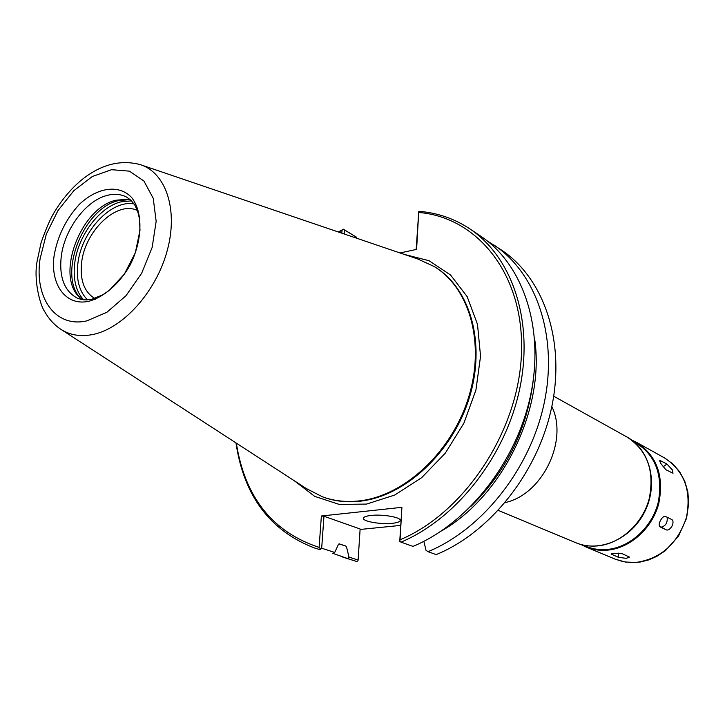 <?xml version="1.0" encoding="UTF-8"?>
<svg xmlns="http://www.w3.org/2000/svg" width="725" height="725" viewBox="0 0 725 725"><rect width="100%" height="100%" fill="white"/><g stroke="black" fill="none" stroke-linecap="round" stroke-linejoin="round"><path stroke-width="1.09" d="M551.825 406.498C568.563 440.601 542.373 494.595 505.225 502.561M94.739 298.437C84.254 292.021 79.868 280.203 81.581 262.994C84.662 231.13 116.906 200.263 137.397 210.495M344.23 233.994L344.511 230.006L343.378 229.272L342.037 230.215L341.828 233.178M400.019 252.962L416.594 249.382L418.697 212.47C477.512 217.119 524.166 274.567 521.511 352.359C519.272 430.016 465.169 512.521 400.064 539.781L401.913 507.328L321.374 516.01L319.109 547.393C272.5 531.996 244.905 497.25 236.323 443.138M338.693 232.109L342.037 230.215M338.285 231.973L343.378 229.272M319.109 547.393L320.368 548.752L320.16 549.668L314.804 548.091C270.153 531.017 243.872 495.954 235.969 442.903M344.511 230.006L356.546 237.211L343.26 229.145M320.16 549.668L314.804 548.091M356.546 237.211L356.8 238.262M348.997 557.09L346.595 547.248L345.716 546.007L339.409 543.895L338.394 544.511L334.723 552.441L321.673 548.2L323.966 516.245L360.126 528.987L358.114 560.053L348.997 557.09L348.118 558.712L333.038 553.438M348.118 558.712L356.637 561.467L357.887 560.933L358.114 560.053M356.637 561.467L342.807 557.144M400.436 525.426L360.098 529.467M487.191 240.872L501.6 250.143C543.397 277.865 565.364 340.097 551.961 405.846C538.63 471.558 490.716 532.241 436.214 554.598L427.995 551.689L425.992 550.275L423.862 541.339M418.697 212.47L416.168 249.472M418.515 211.854L419.757 211.401C437.855 212.951 454.502 218.742 469.691 228.765C511.968 256.777 533.917 320.532 519.816 388.292C505.787 456.016 456.542 518.837 400.988 542.146L399.747 541.348L400.064 539.781M469.691 228.765L480.575 236.06C522.698 263.972 544.656 327.211 530.8 394.291C517.007 461.327 468.214 523.414 413.014 546.396L400.988 542.146M399.747 541.348L401.913 507.328M494.142 245.15C536.065 272.944 558.023 335.53 544.466 401.75C530.972 467.933 482.75 529.114 427.995 551.689M332.603 553.692L334.723 552.441M321.673 548.2L320.368 548.752M321.374 516.01L323.966 516.245M371.019 515.439C382.211 514.097 400.436 517.143 400.209 520.269C400.191 521.719 397.59 522.725 392.415 523.305C381.278 524.583 363.307 521.61 363.415 518.457C363.406 517.034 365.935 516.037 371.019 515.439M141.683 165.119L417.591 258.934L434.058 266.456C469.737 287.934 485.578 343.469 468.377 398.007C451.394 452.581 403.934 496.226 359.02 500.93C345.961 502.334 333.736 500.948 322.344 496.77L306.24 488.496L61.761 329.884M81.309 298.927C56.912 276.506 82.786 208.41 118.329 200.653L129.476 199.638M82.215 299.642L79.496 297.259C55.272 275.337 80.774 207.903 115.882 200.236L127.038 199.248L130.591 199.901M89.329 301.129C66.075 306.874 49.862 284.626 54.148 255.427C57.647 235.87 66.075 218.823 79.442 204.278C97.404 187.267 118.972 184.105 131.587 197.472C143.278 212.171 142.68 240.718 129.73 265.776C119.154 283.883 104.228 296.869 89.329 301.129M671.984 526.123C670.127 529.141 668.305 530.419 666.52 529.957L660.031 526.876C658.753 525.806 658.889 523.704 660.43 520.55C662.17 517.405 663.855 516.046 665.514 516.454L671.939 519.607C673.362 520.74 673.38 522.915 671.984 526.123M667.154 517.26C667.689 522.653 665.722 525.951 661.245 527.147L659.442 526.287M672.265 469.782L672.999 473.253L665.804 469.682L660.847 463.529L659.759 460.339L666.918 464.036L672.265 469.782M626.291 558.332L618.479 557.344L611.121 554.036L614.274 553.248L622.186 553.683L629.463 557.099L626.291 558.332M633.496 441.425C654.911 453.605 663.194 473.787 658.336 501.954C652.255 527.283 629.853 547.719 606.78 549.496C598.342 550.139 590.485 548.671 583.217 545.082M631.702 440.039L636.641 442.395C656.959 455.735 664.308 476.216 658.69 503.857C652.011 528.724 629.808 548.426 607.043 550.193C599.593 550.773 592.552 549.686 585.927 546.949L581.024 544.529M553.701 396.212L627.053 437.057C647.479 450.47 654.838 471.141 649.129 499.072C642.359 524.202 619.966 544.14 597.047 545.961C589.543 546.559 582.456 545.481 575.795 542.726L498.311 510.4M404.206 254.384L429.046 260.71L450.578 275.029L467.181 296.661L477.494 324.338L480.548 356.229L475.935 390.023L463.891 423.183L445.304 453.161L421.624 477.702L394.69 495.048L366.569 504.083L339.3 504.437L314.732 496.389L294.377 480.802M533.564 377.68C527.827 427.759 507.065 470.552 471.295 506.068M345.716 546.007L338.947 543.913M534.633 338.847C545.164 408.719 502.851 495.954 441.452 530.945M139.834 164.493C165.753 172.251 178.477 209.344 167.257 250.478C156.265 291.613 123.141 328.461 92.764 334.515C80.258 336.98 69.373 335.077 60.121 328.824C53.741 324.383 48.584 318.619 44.651 311.523C40.555 306.186 33.35 280.747 37.102 261.344L41.108 242.576C45.974 228.919 50.215 219.077 53.84 213.059C61.417 200.29 70.434 189.433 80.91 180.489C100.15 164.738 119.788 159.409 139.834 164.493M434.42 266.682L434.782 266.9C470.452 288.378 486.303 343.877 469.111 398.388C452.137 452.917 404.713 496.534 359.808 501.229C346.758 502.633 334.533 501.247 323.142 497.069L322.743 496.915M87.571 299.878C79.333 291.722 76.089 279.732 77.829 263.918C81.109 231.819 111.152 199.348 134.089 203.97M83.574 299.824C75.889 291.223 72.926 279.125 74.684 263.547C77.738 236.214 99.198 207.25 120.703 201.894L131.578 200.861M106.811 195.487C114.115 193.521 120.712 194.055 126.585 197.073L131.053 200.336L134.805 205.075L137.677 211.283L139.49 218.823L139.988 230.314L135.348 252.717L124.347 274.132L109.103 290.517L102.578 294.921L91.477 299.316L86.375 299.933L81.717 299.552L77.512 298.247C64.525 291.377 59.088 277.566 61.199 256.831C64.307 229.698 85.586 200.879 106.811 195.487M95.374 299.244L94.241 299.516M86.927 320.84C55.544 328.235 34.211 297.939 40.056 258.979L46.3 234.175L57.955 210.603L73.832 190.684L92.32 176.51L111.541 169.695L129.413 171.154L143.903 180.996L153.238 198.342L156.156 221.352L152.168 247.37L141.674 273.234L125.933 295.782L106.901 312.276L86.927 320.84M666.52 529.957L661.245 527.147M666.918 464.036L663.022 466.855M660.566 460.538L659.714 461.154M618.479 557.344L618.543 553.139M611.782 554.525L611.791 553.601M664.435 457.874C684.418 470.96 691.722 490.907 686.367 517.713C677.531 543.877 660.747 558.785 636.015 562.446L625.349 562.038L615.289 559.192L623.219 561.658L631.566 562.627L640.112 562.056L648.594 559.954L656.778 556.374L665.405 550.665L678.473 536.201L686.566 518.23L688.75 502.96L687.817 491.713L684.735 481.155L679.642 471.748L672.773 463.873L664.435 457.874L636.641 442.395M627.053 437.057C650.035 449.563 658.563 483.593 645.051 511.052C631.847 538.666 599.847 553.03 575.795 542.726M322.344 496.77L323.142 497.069M434.058 266.456L434.782 266.9M79.496 297.259L81.173 298.809M127.038 199.248L129.295 199.602M585.927 546.949L615.289 559.192"/></g></svg>
